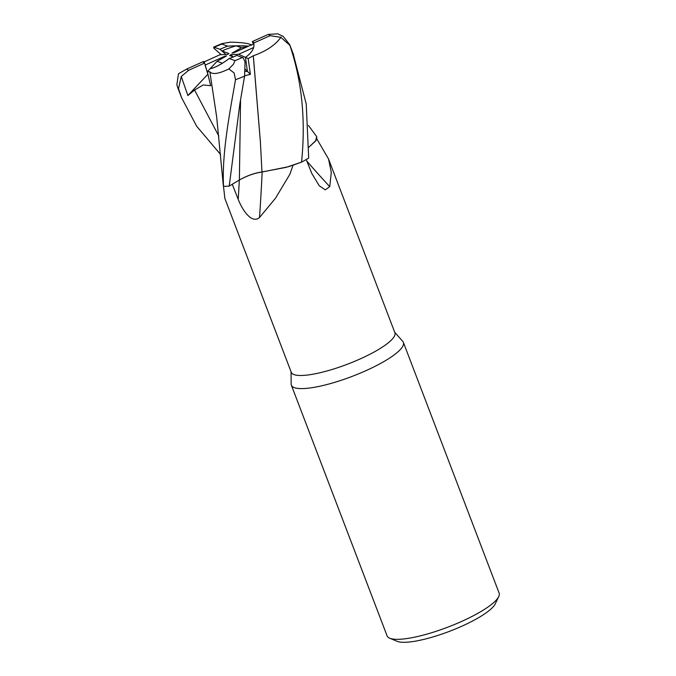 <?xml version="1.0" encoding="UTF-8"?>
<svg xmlns="http://www.w3.org/2000/svg" width="676" height="676" viewBox="0 0 676 676"><rect width="100%" height="100%" fill="white"/><g stroke="black" fill="none" stroke-linecap="round" stroke-linejoin="round"><path stroke-width="1.01" d="M244.644 75.813L250.399 74.352L248.168 58.592L238.569 54.3L253.627 47.523C252.562 50.996 249.841 54.283 245.439 57.376C251.987 52.643 254.751 47.861 253.728 43.036L270.096 35.676L280.861 37.324L289.843 45.292C301.935 80.909 305.839 119.846 301.555 162.122L286.134 167.352L261.975 171.983L286.134 167.352L301.496 162.139L293.122 165.164A55.466 12.472 -20.9 0 1 293.071 165.181L289.869 174.273L275.529 198.178L259.525 217.52C251.869 224.102 242.566 210.557 238.231 199.361L232.248 184.252M223.46 186.196L224.888 198.507L291.263 372.315A55.466 12.472 -20.9 0 0 360.35 358.855A55.466 12.472 -20.9 0 0 394.885 332.744L328.519 158.936L331.299 172.321L329.744 186.652L325.291 189.863L319.224 185.748L311.754 173.36L306.228 159.536M308.957 147.14L315.988 140.439A47.7 10.731 -20.9 0 0 316.799 138.834A55.466 12.472 -20.9 0 0 316.774 138.834L328.519 158.936M291.069 371.825L291.145 384.027A59.961 13.486 -20.9 0 0 291.356 385.168A59.961 13.486 -20.9 0 0 366.054 370.617A59.961 13.486 -20.9 0 0 403.386 342.386A59.961 13.486 -20.9 0 0 402.778 341.405L394.7 332.254M225.877 54.46L221.914 50.979L228.894 53.514L227.77 54.367L219.987 54.756L204.929 61.533A26.981 6.067 -20.9 0 0 204.127 62.876M246.672 46.999L241.459 47.768L236.152 45.824A26.981 6.067 -20.9 0 0 221.914 50.979L219.996 49.28A26.981 6.067 -20.9 0 1 220.038 49.263A26.981 6.067 -20.9 0 1 227.651 46.162L221.88 44.05L222.066 43.56L230.482 42.149M236.152 45.824L248.565 46.145C242.921 45.672 235.949 45.681 227.651 46.162M253.948 44.21A26.981 6.067 -20.9 0 0 253.483 43.932L233.778 52.812L232.003 53.159L241.459 47.768M245.396 69.332L247.424 71.369L245.447 57.376L247.424 71.369L245.227 71.419L247.424 71.369L250.399 74.352M291.356 385.168L387.094 635.896A59.961 13.486 -20.9 0 0 389.722 638.228A59.961 13.486 -20.9 0 0 461.792 621.354A59.961 13.486 -20.9 0 0 498.727 596.604A59.961 13.486 -20.9 0 0 499.125 593.114L403.386 342.386M389.722 638.228L397.142 641.313A53.962 12.143 -20.9 0 0 462.012 626.128A53.962 12.143 -20.9 0 0 495.246 603.854L498.727 596.604M262.161 172.025A879.797 351.14 -90.4 0 1 259.525 217.52M253.28 55.736L260.404 142.188L261.975 172.034L287.942 166.828A47.7 10.731 -20.9 0 0 293.071 165.181M287.942 166.828L293.122 165.164M223.486 186.255L223.308 185.537L223.486 186.255M220.638 154.567L196.699 126.268L181.59 97.724L178.506 88.632L181.261 76.481L187.869 95.553L194.553 90.043L203.239 84.948L210.659 85.708L207.287 71.681L217.097 61.288L222.404 63.231C217.435 66.282 213.32 68.115 210.067 68.732C215.112 67.676 221.5 64.279 229.24 58.525L235.003 60.637L233.55 64.085L228.843 68.935L234.099 72.94L235.518 79.692C229.02 116.771 221.914 153.959 223.511 186.322L223.502 186.306A59.961 13.486 -20.9 0 0 229.206 186.094L239.38 180.002C247.205 175.659 254.827 172.988 262.229 171.991M306.845 161.099A879.797 780.324 -107.8 0 0 329.744 186.652M315.988 140.439L316.774 138.834L316.748 136.696L315.506 141.115L308.957 147.098M223.418 184.371L223.502 186.306M204.929 61.533L203.155 61.651A26.981 6.067 -20.9 0 0 203.239 61.972A26.981 6.067 -20.9 0 0 204.6 63.088L207.794 73.895L205.073 65.124L224.778 56.243L226.544 55.897L217.097 61.288M233.414 56.902L229.654 55.542L230.778 54.688L232.755 56.666M230.778 54.688L238.569 54.3M223.443 57.663L224.778 56.243M229.24 58.525A26.981 6.067 -20.9 0 0 236.853 55.424A26.981 6.067 -20.9 0 0 236.887 55.407L243.183 57.866L245.05 61.896L244.585 76.168L239.904 103.622L229.206 186.094M262.085 171.957C254.691 172.98 247.12 175.65 239.38 179.977L239.38 180.01M221.255 54.688L213.971 48.385L213.599 47.134L219.996 49.28M209.923 71.757L209.856 71.842C212.61 74.808 219.075 73.777 229.24 68.732M209.856 71.842L216.7 117.125L223.308 185.52M207.287 71.681L209.89 71.8M289.843 45.292A59.961 13.486 -20.9 0 0 289.666 44.599L283.21 36.403L277.76 33.8L268.186 34.434L252.292 41.599L253.483 43.932M301.555 162.122A59.961 13.486 -20.9 0 0 308.678 158.091L306.228 104.011L293.181 53.801M316.74 136.687L308.45 125.466M251.751 45.216C249.452 43.433 242.202 42.402 230.009 42.132M213.971 48.385L221.289 54.688M203.155 61.651L186.787 69.011L178.464 73.752L176.875 84.779L177.636 87.381A59.961 13.486 -20.9 0 0 178.506 88.632M248.168 58.592L253.323 55.753L260.361 141.478M253.365 55.77C266.445 51.089 275.673 44.844 281.064 37.019M253.728 43.036A26.981 6.067 -20.9 0 0 253.652 42.715A26.981 6.067 -20.9 0 0 252.292 41.599M187.869 95.553L207.87 74.25M181.261 76.481L188.697 70.253L204.6 63.088M239.312 180.044A874.338 348.96 -90.4 0 1 238.231 199.361M235.003 60.637A44.971 10.115 -20.9 0 0 242.456 57.477A44.971 10.115 -20.9 0 0 242.523 57.443M235.518 79.692A59.961 13.486 -20.9 0 0 244.585 76.168M221.88 44.05A44.971 10.115 -20.9 0 0 214.427 47.21A44.971 10.115 -20.9 0 0 214.36 47.244M194.553 90.052L218.813 136.053M240.555 99.845L239.38 179.985M289.666 44.599L293.621 54.942M270.096 35.676A44.971 10.115 -20.9 0 0 268.186 34.434M186.787 69.011A44.971 10.115 -20.9 0 0 188.697 70.253M222.066 43.56L213.599 47.134M181.252 96.845L177.636 87.381"/></g></svg>
